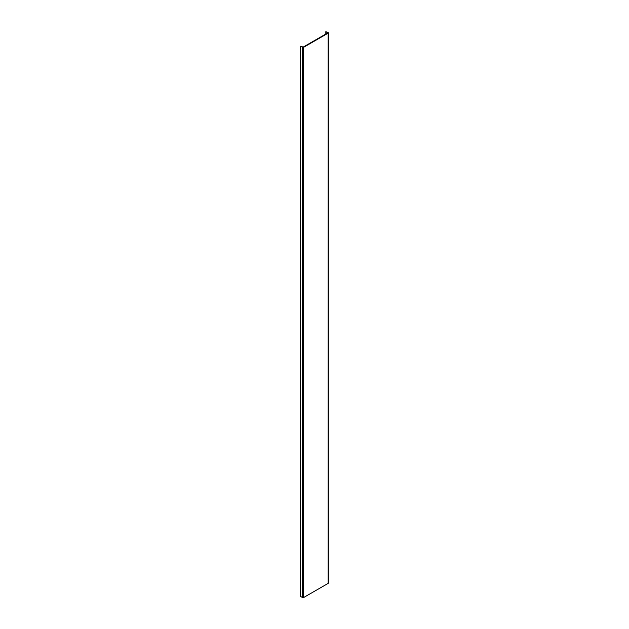 <?xml version="1.0" encoding="UTF-8"?>
<svg xmlns="http://www.w3.org/2000/svg" width="629" height="629" viewBox="0 0 629 629"><rect width="100%" height="100%" fill="white"/><g stroke="black" fill="none" stroke-linecap="round" stroke-linejoin="round"><path stroke-width="0.94" d="M325.83 31.686L327.733 32.92L303.194 47.089L300.646 46.224L300.646 596.449L302.549 597.55A0.739 0.425 0 0 0 303.595 597.55L328.141 583.382A0.739 0.425 0 0 0 328.354 583.083L328.354 32.85A0.739 0.425 0 0 0 328.141 32.551L325.83 31.686L325.83 34.021M300.646 46.224L302.549 47.324A0.739 0.425 0 0 0 303.595 47.324L328.141 33.156A0.739 0.425 0 0 0 328.354 32.85M303.595 47.324L303.595 597.55M328.141 583.382L328.141 33.156M302.549 47.324L302.549 597.55"/></g></svg>

